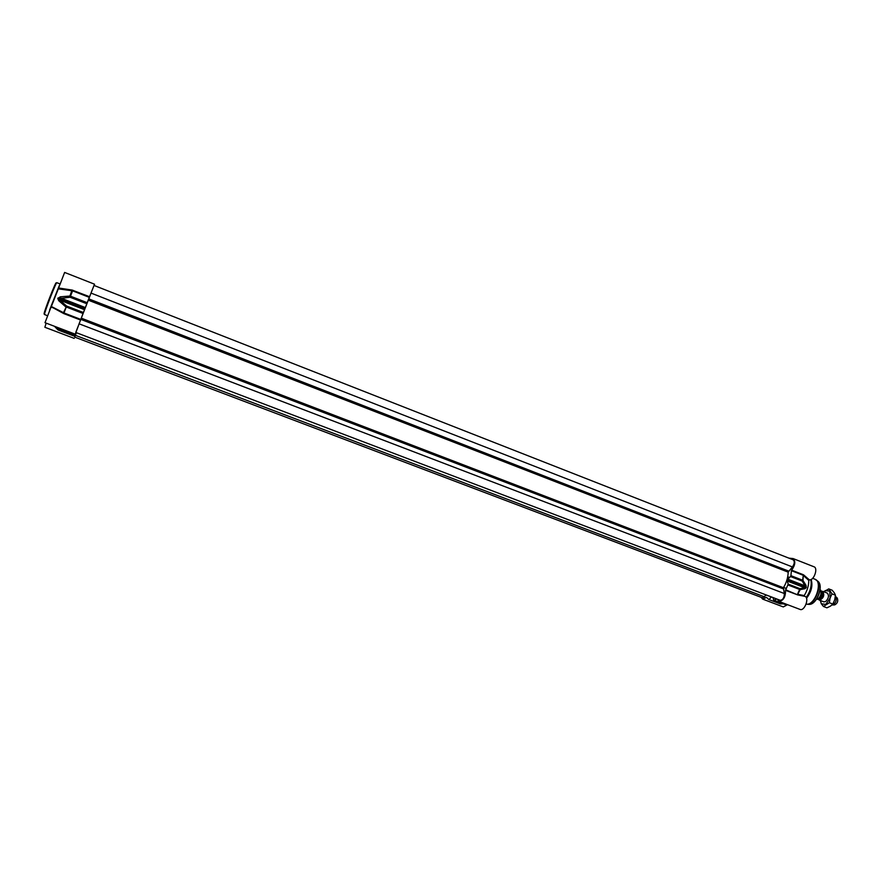 <?xml version="1.0" encoding="UTF-8"?>
<svg xmlns="http://www.w3.org/2000/svg" width="882" height="882" viewBox="0 0 882 882"><rect width="100%" height="100%" fill="white"/><g stroke="black" fill="none" stroke-linecap="round" stroke-linejoin="round"><path stroke-width="1.32" d="M76.061 332.58L75.036 335.05L75.896 332.514M54.441 326.274L58.311 330.077L74.761 336.318L57.859 329.791L54.441 326.274M58.19 327.696L57.992 328.38L56.481 327.046M94.198 285.503L94.517 284.191L64.629 272.439L58.3 288.833L72.622 290.851L89.314 297.355L94.517 284.191M75.874 332.514L83.393 312.504L66.624 306.043L63.493 312.68L51.354 306.506L58.3 288.833M58.014 297.984L85.069 308.413L84.848 308.965L58.322 298.722L70.064 297.245L86.8 303.739L85.389 307.575L60.428 297.918L60.241 296.815L57.793 298.535L58.719 300.696L65.709 306.793L83.007 313.474M80.747 319.394L63.978 312.967L66.624 306.043L59.579 300.067L84.551 309.703L83.393 312.504M86.8 303.739L89.314 297.355M89.567 296.716L72.037 290.046L69.921 296.032L60.241 296.815M87.197 302.68L70.461 296.187L69.921 296.032L70.064 297.245L72.875 290.211M85.069 308.413L85.389 307.575M58.719 300.696L59.579 300.067L57.793 298.535M84.551 309.703L84.848 308.965M63.736 313.573L63.493 312.68L62.986 313.176L63.736 313.573L80.505 320.012M74.794 337.145L75.389 335.039L74.772 336.318L58.311 330.077L55.599 326.715M76.128 332.602L74.915 335.888M75.058 334.984L58.245 328.578M51.354 306.506L51.134 307.068M53.328 307.906L62.986 313.176M72.037 290.046L58.598 287.995M46.162 323.132L44.872 327.277L74.231 338.39M53.637 308.027L51.057 307.035L45.004 322.691L75.146 334.135M766.381 595.03L762.467 597.809L74.738 337.122L76.337 332.679M75.753 332.459L94.01 285.437L793.227 559.838C794.847 561.426 794.572 563.796 792.411 566.939L788.166 572.142C788.056 577.49 786.479 582.682 783.425 587.721L784.33 593.52C784.33 597.621 782.973 599.881 780.261 600.311L75.753 332.459M821.385 591.381L822.686 591.326C824.758 595.063 823.744 598.018 819.643 600.212L823.854 601.877L825.695 601.535C828.749 598.239 829.256 595.416 827.206 593.068M820.469 600.565L821.285 603.762L825.817 604.391L830.094 598.062L829.786 591.149L825.232 590.598L823.854 591.778M823.788 591.745L828.738 588.9L832.002 593.862L830.094 598.062L829.356 602.715L823.468 606.496L821.285 603.762L820.337 600.521M823.468 606.496L826.908 607.819L830.436 606.154L832.817 604.038L834.714 599.848L835.452 595.196L834.394 592.936L832.178 590.234L828.738 588.9M829.356 602.715L832.817 604.038M832.002 593.862L835.452 595.196M772.985 597.544L773.679 600.212L785.212 604.534M776.866 599.021L773.679 600.212M788.905 558.141L793.105 558.571C795.729 561.228 795.244 565.097 791.639 570.169L791.419 570.698L803.138 575.262L808.805 580.422C808.761 585.637 807.228 590.686 804.23 595.571L797.736 594.336L800.15 589.65L799.941 588.647L788.188 584.116L785.509 590.323C785.642 596.96 783.47 600.664 779.004 601.436L777.384 599.209M779.004 601.436L800.051 609.429C804.505 611.458 809.654 597.776 804.957 596.375L797.791 594.931L785.619 589.771M785.509 590.323L797.791 594.931M788.188 584.116L787.317 581.051L804.781 587.787L799.941 588.647L797.273 594.832M806.203 587.644L804.781 587.787L805.023 588.691L806.203 587.644L806.038 585.361L802.951 580.389L803.359 574.733L802.653 580.224L790.911 575.67L790.493 576.53L802.234 581.073L802.951 580.389L802.234 581.073L805.905 587.511L787.361 580.345L787.317 581.051M787.361 580.345L806.346 587.158M806.038 585.361L805.343 585.946L787.88 579.198L787.505 579.86M787.88 579.198L790.493 576.53M791.419 570.698L790.911 575.67M808.805 580.422L809.29 579.816L803.811 575.042M809.29 579.816C813.777 581.006 818.441 568.096 813.998 566.784L793.105 558.571M780.493 603.938L768.773 599.517L766.524 597.379L762.621 599.098L761.177 597.312M769.291 599.286L771.375 596.927M811.153 579.463C812.95 585.582 811.418 591.844 806.534 598.261M810.812 579.617C811.914 585.549 810.371 591.491 806.181 597.456M785.642 604.677L786.876 604.424M780.857 603.927L783.095 603.784M788.078 585.009L800.15 589.65L805.023 588.691M762.621 599.098L783.293 606.926L787.56 604.677M819.312 600.124L818.364 599.209M816.842 598.746L818.154 599.319L816.556 599.176M818.154 599.33C821.318 596.783 822.222 593.773 820.866 590.29L820.051 589.937M835.386 596.276L835.629 596.475C836.985 600.245 835.904 603.079 832.376 604.986L831.969 604.964M835.629 596.475L837.283 598.095C838.374 601.105 837.503 603.376 834.681 604.898L834.416 604.887M58.488 328.699L58.708 327.895M59.337 285.459L49.601 310.012M56.128 283.21C56.702 279.087 43.891 311.666 44.133 313.716M47.33 315.69L44.486 314.466C44.21 312.636 56.371 281.38 56.856 282.692L59.888 283.872M75.367 335.314L764.65 596.905M79.049 323.793L784.33 593.52M80.857 319.405L783.183 588.812M81.342 318.182L783.425 587.721M88.332 300.189L788.166 572.142M88.828 298.91L788.585 571.062M90.989 293.078L792.411 566.939M786.645 604.335L785.531 604.644L773.845 600.212M803.359 574.733L791.639 570.169M820.095 587.886C819.918 592.814 818.242 597.158 815.067 600.929M815.607 579.54L816.335 580.014C822.928 584.391 814.902 605.328 807.041 604.236L808.871 604.357C816.677 605.284 824.218 585.615 817.768 581.15C824.097 585.361 816.412 605.405 808.871 604.357L808.75 604.346M806.115 604.115L806.236 604.115C814.869 606.044 823.303 581.591 814.858 579.165L817.768 581.15M768.828 599.528L780.394 603.916L768.773 599.517M782.577 603.586L780.394 603.916L783.183 603.817M821.682 591.998L821.682 591.998C823.314 594.942 822.52 597.29 819.279 599.021L818.827 598.878M818.761 598.933L819.488 599.297C823.082 597.18 823.821 594.7 821.726 591.855L821.495 591.844M820.58 590.135C821.682 593.388 820.778 596.386 817.879 599.143M58.069 328.523L75.036 335.05M56.36 327.002L58.058 328.512M44.53 314.62L44.1 313.827L47.716 302.702L55.886 283.155L56.856 282.692M812.664 578.305L814.858 579.165M783.613 587.423L786.369 588.481M787.714 576.762L789.566 577.478M822.686 591.326L827.239 593.079M834.681 604.898L832.376 604.986"/></g></svg>
